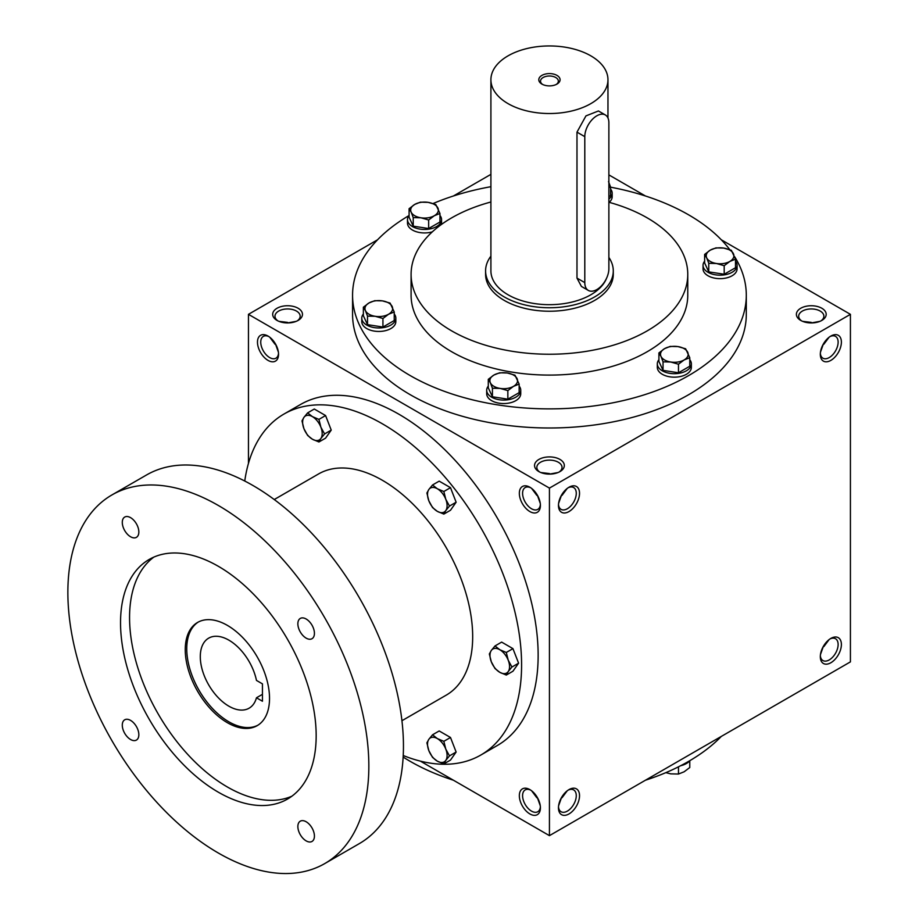 <?xml version="1.0" encoding="UTF-8"?>
<svg xmlns="http://www.w3.org/2000/svg" width="919" height="919" viewBox="0 0 919 919"><rect width="100%" height="100%" fill="white"/><g stroke="black" fill="none" stroke-linecap="round" stroke-linejoin="round"><path stroke-width="1.38" d="M278.4 352.184L275.459 343.924M274.988 344.2L269.772 337.239M278.514 353.298A12.59 7.272 60 0 1 275.941 358.192A12.59 7.272 60 0 1 263.351 350.92A12.59 7.272 60 0 1 263.351 336.377A12.59 7.272 60 0 1 268.865 336.584M287.578 322.937L296.205 321.351M287.578 322.385L278.951 321.351M538.902 471.596A14.899 8.604 0 0 0 559.97 471.596A14.899 8.604 0 0 0 559.97 459.431A14.899 8.604 0 0 0 538.902 459.431A14.899 8.604 0 0 0 538.902 471.596L538.902 471.596M559.085 472.067A12.59 7.272 0 0 0 562.026 467.392A12.59 7.272 0 0 0 549.436 460.12A12.59 7.272 0 0 0 536.834 467.392A12.59 7.272 0 0 0 539.786 472.067M540.257 503.359L537.316 495.1M558.614 503.359L561.543 495.1M800.748 320.421A14.899 8.604 0 0 0 821.827 320.421A14.899 8.604 0 0 0 821.827 308.256A14.899 8.604 0 0 0 800.748 308.256A14.899 8.604 0 0 0 800.748 320.421L800.748 320.421M820.943 320.892A12.59 7.272 0 0 0 823.884 316.216A12.59 7.272 0 0 0 811.282 308.945A12.59 7.272 0 0 0 798.691 316.216A12.59 7.272 0 0 0 801.632 320.892M820.46 352.184L823.401 343.924M823.401 646.287L820.46 654.546M561.543 797.462L558.614 805.733M537.316 797.462L540.257 805.733M811.282 322.937L819.909 321.351M811.282 322.385L802.666 321.351M549.436 474.112L558.051 472.527M549.436 473.561L540.809 472.527M420.316 761.104L549.436 835.647L850.42 661.875L850.42 314.332L721.3 239.79M549.436 835.647L549.436 488.104L248.452 314.332L248.452 463.429M248.452 314.332L377.56 239.79M453.423 195.988L490.907 174.357M277.044 320.421A14.899 8.604 0 0 0 298.112 320.421A14.899 8.604 0 0 0 298.112 308.256A14.899 8.604 0 0 0 277.044 308.256A14.899 8.604 0 0 0 277.044 320.421L277.044 320.421M734.614 256.654A196.861 113.657 180 0 1 746.297 295.217L746.297 314.332A196.861 113.657 180 0 1 549.436 427.99A196.861 113.657 180 0 1 352.563 314.332L352.563 295.217A196.861 113.657 180 0 1 409.035 215.54M645.437 195.988L608.872 174.886M549.436 488.104L850.42 314.332M820.322 354.297A14.899 8.604 120 0 0 830.856 360.386A14.899 8.604 120 0 0 841.39 342.132A14.899 8.604 120 0 0 830.856 336.055A14.899 8.604 120 0 0 820.322 354.297M841.39 644.506A14.899 8.604 -60 0 1 830.856 662.748A14.899 8.604 -60 0 1 820.322 656.671A14.899 8.604 -60 0 1 830.856 638.418A14.899 8.604 -60 0 1 841.39 644.506M558.465 505.484A14.899 8.604 120 0 0 568.999 511.561A14.899 8.604 120 0 0 579.533 493.319A14.899 8.604 120 0 0 568.999 487.231A14.899 8.604 120 0 0 558.465 505.484M579.533 795.682A14.899 8.604 -60 0 1 568.999 813.935A14.899 8.604 -60 0 1 558.465 807.847A14.899 8.604 -60 0 1 568.999 789.605A14.899 8.604 -60 0 1 579.533 795.682M268.015 336.055L268.015 336.055A14.899 8.604 60 0 1 278.549 354.297A14.899 8.604 60 0 1 268.015 360.386A14.899 8.604 60 0 1 257.481 342.132A14.899 8.604 60 0 1 268.015 336.055M529.872 487.231L529.872 487.231A14.899 8.604 60 0 1 540.406 505.484A14.899 8.604 60 0 1 529.872 511.561A14.899 8.604 60 0 1 519.338 493.319A14.899 8.604 60 0 1 529.872 487.231M529.872 813.935A14.899 8.604 -120 0 0 540.406 807.847A14.899 8.604 -120 0 0 529.872 789.605A14.899 8.604 -120 0 0 519.338 795.682A14.899 8.604 -120 0 0 529.872 813.935M608.872 202.249A138.332 79.873 180 0 1 647.252 217.895A138.332 79.873 180 0 1 687.768 274.367A138.332 79.873 180 0 1 549.436 354.24A138.332 79.873 180 0 1 411.092 274.367A138.332 79.873 180 0 1 490.907 201.996M613.283 270.887L613.283 274.367A63.848 36.863 180 0 1 549.436 311.231A63.848 36.863 180 0 1 485.588 274.367L485.588 270.887A63.848 36.863 0 0 0 504.29 296.952A63.848 36.863 0 0 0 573.87 304.947A63.848 36.863 0 0 0 613.283 270.887A63.848 36.863 0 0 0 608.872 257.435M687.768 274.367L687.768 295.217A138.332 79.873 180 0 1 549.436 375.09A138.332 79.873 180 0 1 411.092 295.217L411.092 274.367M610.584 187.177A196.861 113.657 180 0 1 688.641 214.851A196.861 113.657 180 0 1 729.812 249.692M746.297 295.217A196.861 113.657 180 0 1 549.436 408.875A196.861 113.657 180 0 1 352.563 295.217M433.044 203.547A196.861 113.657 180 0 1 490.907 186.695M721.3 736.429A196.861 113.657 180 0 1 645.437 780.22M453.423 780.22A196.861 113.657 180 0 1 403.154 757.061M568.149 790.133A12.59 7.272 -60 0 1 573.663 789.915A12.59 7.272 -60 0 1 576.27 795.682A12.59 7.272 -60 0 1 570.779 808.352A12.59 7.272 -60 0 1 561.072 811.73A12.59 7.272 -60 0 1 558.499 806.848M567.23 790.788L562.026 797.738M558.499 504.485A12.59 7.272 120 0 0 561.072 509.367A12.59 7.272 120 0 0 573.663 502.096A12.59 7.272 120 0 0 573.663 487.552A12.59 7.272 120 0 0 568.149 487.771M562.026 495.375L567.23 488.426M830.006 638.946A12.59 7.272 -60 0 1 835.52 638.739A12.59 7.272 -60 0 1 838.128 644.506A12.59 7.272 -60 0 1 832.625 657.177A12.59 7.272 -60 0 1 822.93 660.554A12.59 7.272 -60 0 1 820.345 655.672M829.087 639.613L823.884 646.562M820.345 353.298A12.59 7.272 120 0 0 822.93 358.192A12.59 7.272 120 0 0 835.52 350.92A12.59 7.272 120 0 0 835.52 336.377A12.59 7.272 120 0 0 830.006 336.584M823.884 344.2L829.087 337.239M530.722 790.133A12.59 7.272 -120 0 0 525.197 789.915A12.59 7.272 -120 0 0 523.267 800.012A12.59 7.272 -120 0 0 531.492 811.109A12.59 7.272 -120 0 0 537.799 811.73A12.59 7.272 -120 0 0 540.372 806.848M536.834 797.738L531.63 790.788M540.372 504.485A12.59 7.272 60 0 1 537.799 509.367A12.59 7.272 60 0 1 525.197 502.096A12.59 7.272 60 0 1 525.197 487.552A12.59 7.272 60 0 1 530.722 487.771M531.63 488.426L536.834 495.375M297.228 320.892A12.59 7.272 0 0 0 300.168 316.216A12.59 7.272 0 0 0 287.578 308.945A12.59 7.272 0 0 0 274.988 316.216A12.59 7.272 0 0 0 277.929 320.892M262.443 683.862L262.443 701.231L256.47 697.785A40.436 23.343 60 0 1 249.106 708.193A40.436 23.343 60 0 1 208.67 684.85A40.436 23.343 60 0 1 208.67 638.154A40.436 23.343 60 0 1 256.47 680.416L262.443 683.862M262.443 694.339L256.47 697.785M403.234 755.51A196.861 113.657 -120 0 0 480.821 755.039L497.374 745.481A196.861 113.657 -120 0 0 497.374 518.167A196.861 113.657 -120 0 0 300.513 404.498L283.96 414.055A196.861 113.657 -120 0 0 244.753 481.016M480.821 755.039A196.861 113.657 -120 0 0 480.821 527.724A196.861 113.657 -120 0 0 283.96 414.055M401.948 720.714L446.232 695.143A127.695 73.727 -120 0 0 446.232 547.69A127.695 73.727 -120 0 0 318.537 473.963L274.253 499.534M324.763 863.573L359.375 843.585A212.829 122.882 -120 0 0 359.375 597.832A212.829 122.882 -120 0 0 146.558 474.962L111.934 494.939A212.829 122.882 -120 0 0 79.321 665.482A212.829 122.882 -120 0 0 218.354 853.027A212.829 122.882 -120 0 0 324.763 863.573A212.829 122.882 -120 0 0 324.763 617.821A212.829 122.882 -120 0 0 111.934 494.939M218.354 792.212A138.332 79.873 -120 0 0 287.521 799.059A138.332 79.873 -120 0 0 287.521 639.325A138.332 79.873 -120 0 0 149.188 559.453A138.332 79.873 -120 0 0 127.982 670.307A138.332 79.873 -120 0 0 218.354 792.212M130.555 739.496A11.706 6.755 -120 0 0 136.414 740.082A11.706 6.755 -120 0 0 136.414 726.561A11.706 6.755 -120 0 0 124.708 719.807A11.706 6.755 -120 0 0 122.916 729.181A11.706 6.755 -120 0 0 130.555 739.496M130.555 536.753A11.706 6.755 -120 0 0 136.414 537.339A11.706 6.755 -120 0 0 136.414 523.819A11.706 6.755 -120 0 0 124.708 517.064A11.706 6.755 -120 0 0 122.916 526.438A11.706 6.755 -120 0 0 130.555 536.753M306.142 840.874A11.706 6.755 -120 0 0 312 841.448A11.706 6.755 -120 0 0 312 827.939A11.706 6.755 -120 0 0 300.295 821.172A11.706 6.755 -120 0 0 298.491 830.558A11.706 6.755 -120 0 0 306.142 840.874M306.142 638.131A11.706 6.755 -120 0 0 312 638.705A11.706 6.755 -120 0 0 312 625.184A11.706 6.755 -120 0 0 300.295 618.43A11.706 6.755 -120 0 0 298.491 627.815A11.706 6.755 -120 0 0 306.142 638.131M153.841 557.098A138.332 79.873 -120 0 0 138.275 669.204A138.332 79.873 -120 0 0 227.384 786.997A138.332 79.873 -120 0 0 291.886 796.199M227.384 722.702A59.597 34.405 -120 0 0 257.182 725.654A59.597 34.405 -120 0 0 257.182 656.844A59.597 34.405 -120 0 0 197.585 622.439A59.597 34.405 -120 0 0 188.452 670.181A59.597 34.405 -120 0 0 227.384 722.702M198.343 622.014A59.597 34.405 -120 0 0 190.164 669.997A59.597 34.405 -120 0 0 228.888 721.829A59.597 34.405 -120 0 0 257.917 725.194M506.289 675.063L499.775 672.306L494.996 668.538L491.297 661.76A13.831 7.984 -120 0 1 491.297 650.468L494.996 645.954L501.648 642.105L512.94 648.63L518.592 663.185L512.94 671.226L506.289 675.063L508.241 671.548A13.831 7.984 -120 0 0 508.241 660.256A13.831 7.984 -120 0 0 499.775 649.71A13.831 7.984 -120 0 0 491.297 650.468L489.345 653.983L491.297 661.76A13.831 7.984 -120 0 0 499.775 672.306A13.831 7.984 -120 0 0 508.241 671.548L511.94 667.022L508.241 660.256L506.289 652.467L512.94 648.63M511.94 667.022L518.592 663.185M494.996 645.954L499.775 649.71L506.289 652.467M443.843 514.1L437.318 511.343L432.539 507.575L428.84 500.798A13.831 7.984 -120 0 1 428.84 489.505L432.539 484.979L439.19 481.142L450.494 487.667L456.134 502.222L450.494 510.252L443.843 514.1L445.784 510.585A13.831 7.984 -120 0 0 445.784 499.281A13.831 7.984 -120 0 0 437.318 488.747A13.831 7.984 -120 0 0 428.84 489.505L426.898 493.021L428.84 500.798A13.831 7.984 -120 0 0 437.318 511.343A13.831 7.984 -120 0 0 445.784 510.585L449.483 506.059L445.784 499.281L443.843 491.504L450.494 487.667M449.483 506.059L456.134 502.222M432.539 484.979L437.318 488.747L443.843 491.504M318.927 441.982L312.414 439.225L307.635 435.457L303.936 428.691A13.831 7.984 -120 0 1 303.936 417.387L307.635 412.872L314.287 409.024L325.579 415.549L331.231 430.103L325.579 438.145L318.927 441.982L320.88 438.466A13.831 7.984 -120 0 0 320.88 427.174A13.831 7.984 -120 0 0 312.414 416.629A13.831 7.984 -120 0 0 303.936 417.387L301.983 420.902L303.936 428.691A13.831 7.984 -120 0 0 312.414 439.225A13.831 7.984 -120 0 0 320.88 438.466L324.579 433.94L320.88 427.174L318.927 419.386L325.579 415.549M324.579 433.94L331.231 430.103M307.635 412.872L312.414 416.629L318.927 419.386M443.843 763.907L437.318 761.15L432.539 757.394L428.84 750.616A13.831 7.984 -120 0 1 428.84 739.324L432.539 734.798L439.19 730.961L450.494 737.486L456.134 752.041L450.494 760.07L443.843 763.907L445.784 760.404A13.831 7.984 -120 0 0 445.784 749.1A13.831 7.984 -120 0 0 437.318 738.566A13.831 7.984 -120 0 0 428.84 739.324L426.898 742.839L428.84 750.616A13.831 7.984 -120 0 0 437.318 761.15A13.831 7.984 -120 0 0 445.784 760.404L449.483 755.877L445.784 749.1L443.843 741.323L450.494 737.486M449.483 755.877L456.134 752.041M432.539 734.798L437.318 738.566L443.843 741.323M665.827 772.661L670.755 773.855L678.475 774.039L684.127 771.788L689.767 767.526L689.767 760.737M689.824 760.668A17.024 9.833 180 0 1 680.68 765.711M678.475 766.837L678.475 774.039M678.475 364.223L670.755 362.017L663.047 361.833L660.979 356.365A13.831 7.984 0 0 0 670.755 362.017A13.831 7.984 0 0 0 684.127 359.949A13.831 7.984 0 0 0 687.699 352.23A13.831 7.984 0 0 0 677.923 346.589A13.831 7.984 0 0 0 664.563 348.657A13.831 7.984 0 0 0 660.979 356.365L658.912 352.919L664.563 348.657L670.204 346.406L677.923 346.589L685.631 348.783L689.767 357.698L684.127 359.949L678.475 364.223L678.475 372.769L689.767 366.244L689.767 357.698M658.912 352.919L658.912 361.477L663.047 370.38L663.047 361.833M663.047 370.38L678.475 372.769M658.912 359.708A17.024 9.833 0 0 0 657.315 363.855L657.315 367.336A17.024 9.833 0 0 0 674.339 377.169A17.024 9.833 0 0 0 691.364 367.336L691.364 363.855A17.024 9.833 0 0 0 689.767 359.708M657.315 363.855A17.024 9.833 0 0 0 674.339 373.688A17.024 9.833 0 0 0 691.364 363.855M507.851 390.609L500.131 388.415L492.423 388.232L490.355 382.763A13.831 7.984 0 0 0 500.131 388.415A13.831 7.984 0 0 0 513.491 386.348A13.831 7.984 0 0 0 517.075 378.628A13.831 7.984 0 0 0 507.288 372.988A13.831 7.984 0 0 0 493.928 375.044A13.831 7.984 0 0 0 490.355 382.763L488.288 379.317L493.928 375.044L499.58 372.792L507.288 372.988L515.008 375.182L519.143 384.096L513.491 386.348L507.851 390.609L507.851 399.168L519.143 392.643L519.143 384.096M488.288 379.317L488.288 387.864L492.423 396.778L492.423 388.232M492.423 396.778L507.851 399.168M488.288 386.095A17.024 9.833 0 0 0 486.691 390.253L486.691 393.734A17.024 9.833 0 0 0 503.715 403.556A17.024 9.833 0 0 0 520.74 393.734L520.74 390.253A17.024 9.833 0 0 0 519.143 386.095M486.691 390.253A17.024 9.833 0 0 0 503.715 400.087A17.024 9.833 0 0 0 520.74 390.253M382.936 318.502L375.228 316.297L367.508 316.113L365.44 310.645A13.831 7.984 0 0 0 375.228 316.297A13.831 7.984 0 0 0 388.588 314.229A13.831 7.984 0 0 0 392.172 306.509A13.831 7.984 0 0 0 382.384 300.869A13.831 7.984 0 0 0 369.024 302.937A13.831 7.984 0 0 0 365.44 310.645L363.373 307.199L369.024 302.937L374.676 300.685L382.384 300.869L390.104 303.075L394.24 311.978L388.588 314.229L382.936 318.502L382.936 327.049L394.24 320.524L394.24 311.978M363.373 307.199L363.373 315.757L367.508 324.66L367.508 316.113M367.508 324.66L382.936 327.049M363.373 313.988A17.024 9.833 0 0 0 361.776 318.135L361.776 321.616A17.024 9.833 0 0 0 378.8 331.449A17.024 9.833 0 0 0 395.836 321.616L395.836 318.135A17.024 9.833 0 0 0 394.24 313.988M361.776 318.135A17.024 9.833 0 0 0 378.8 327.968A17.024 9.833 0 0 0 395.836 318.135M428.656 219.986L420.948 217.792L413.228 217.596L411.161 212.14A13.831 7.984 0 0 0 420.948 217.792A13.831 7.984 0 0 0 434.308 215.724A13.831 7.984 0 0 0 437.892 208.004A13.831 7.984 0 0 0 428.105 202.352A13.831 7.984 0 0 0 414.745 204.42A13.831 7.984 0 0 0 411.161 212.14L409.093 208.693L414.745 204.42L420.385 202.169L428.105 202.352L435.824 204.558L439.96 213.472L434.308 215.724L428.656 219.986L428.656 228.532L439.96 222.019L439.96 213.472M409.093 208.693L409.093 217.24L413.228 226.154L413.228 217.596M413.228 226.154L428.656 228.532M409.093 215.471A17.024 9.833 0 0 0 407.496 219.63L407.496 223.099A17.024 9.833 0 0 0 432.332 231.841M441.384 224.489A17.024 9.833 0 0 0 441.557 223.099L441.557 219.63A17.024 9.833 0 0 0 439.96 215.471M407.496 219.63A17.024 9.833 0 0 0 424.521 229.463A17.024 9.833 0 0 0 441.557 219.63M608.872 184.673A13.831 7.984 0 0 0 608.872 182.674M609.136 202.318A17.024 9.833 0 0 0 612.18 196.712L612.18 193.231A17.024 9.833 0 0 0 610.584 189.073M608.872 199.055A17.024 9.833 0 0 0 612.18 193.231M608.872 196.609L610.584 195.621L610.584 187.074L608.872 187.556M608.516 181.606L610.584 187.074M724.195 265.706L716.475 263.5L708.767 263.316L706.7 257.86A13.831 7.984 0 0 0 716.475 263.5A13.831 7.984 0 0 0 729.847 261.433A13.831 7.984 0 0 0 733.419 253.724A13.831 7.984 0 0 0 723.644 248.073A13.831 7.984 0 0 0 710.272 250.14A13.831 7.984 0 0 0 706.7 257.86L704.632 254.414L710.272 250.14L715.924 247.889L723.644 248.073L731.352 250.278L735.487 259.181L729.847 261.433L724.195 265.706L724.195 274.253L735.487 267.739L735.487 259.181M704.632 254.414L704.632 262.96L708.767 271.875L708.767 263.316M708.767 271.875L724.195 274.253M704.632 261.191A17.024 9.833 0 0 0 703.035 265.35L703.035 268.819A17.024 9.833 0 0 0 720.059 278.652A17.024 9.833 0 0 0 737.084 268.819L737.084 265.35A17.024 9.833 0 0 0 735.487 261.191M703.035 265.35A17.024 9.833 0 0 0 720.059 275.183A17.024 9.833 0 0 0 737.084 265.35M556.294 84.433A8.914 5.146 0 0 0 558.35 81.148A8.914 5.146 0 0 0 549.436 76.001A8.914 5.146 0 0 0 540.521 81.148A8.914 5.146 0 0 0 542.578 84.433M584.794 136.655L584.794 282.615A17.024 9.833 120 0 0 588.321 290.415A17.024 9.833 120 0 0 601.44 285.855A17.024 9.833 120 0 0 608.872 268.716L608.872 122.744A17.024 9.833 120 0 0 605.345 114.955A17.024 9.833 120 0 0 592.227 119.516A17.024 9.833 120 0 0 584.794 136.655L576.983 132.141L576.983 278.112L581.417 286.429L588.321 290.415M508.046 103.629A58.529 33.785 0 0 0 571.825 110.958A58.529 33.785 0 0 0 607.964 79.735A58.529 33.785 0 0 0 549.436 45.95A58.529 33.785 0 0 0 490.907 79.735A58.529 33.785 0 0 0 508.046 103.629M490.907 79.735L490.907 270.887A58.529 33.785 0 0 0 508.046 294.781A58.529 33.785 0 0 0 565.69 303.35A58.529 33.785 0 0 0 606.517 278.342M605.345 114.955L598.441 110.969L585.943 115.897L576.983 132.141M541.911 84.088A10.637 6.146 0 0 0 556.96 84.088A10.637 6.146 0 0 0 556.96 75.392A10.637 6.146 0 0 0 541.911 75.392A10.637 6.146 0 0 0 541.911 84.088L541.911 84.088M490.907 256.16A63.848 36.863 0 0 0 485.588 270.887M584.794 282.615L576.983 278.112M607.964 79.735L607.964 117.954"/></g></svg>

